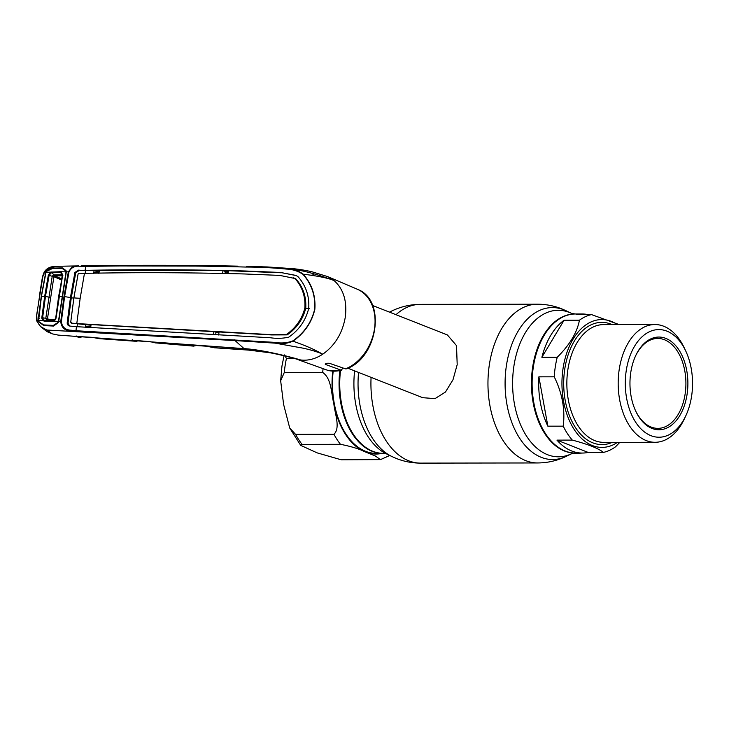 <?xml version="1.0" encoding="UTF-8"?>
<svg xmlns="http://www.w3.org/2000/svg" width="729" height="729" viewBox="0 0 729 729"><rect width="100%" height="100%" fill="white"/><g stroke="black" fill="none" stroke-linecap="round" stroke-linejoin="round"><path stroke-width="1.09" d="M372.182 451.315A69.537 43.448 -90.1 0 1 339.823 370.742A69.537 43.448 89.9 0 0 382.607 453.338A69.537 43.448 -90.1 0 1 372.182 451.315M587.929 314.609A69.537 43.448 89.9 0 0 582.043 313.971L575.463 313.98A69.537 43.448 89.9 0 0 532.416 375.18A69.537 43.448 89.9 0 0 565.23 451.051A69.537 43.448 89.9 0 0 575.655 453.064A69.537 43.448 -90.1 0 1 545.511 433.682A69.537 43.448 -90.1 0 1 535.223 357.593A69.537 43.448 -90.1 0 1 575.463 313.98L571.746 313.488L566.278 310.846A75.989 47.476 -90.1 0 0 563.845 309.779A75.989 47.476 -90.1 0 0 506.445 365.384A75.989 47.476 -90.1 0 0 541.264 457.338A75.989 47.476 -90.1 0 0 566.488 456.226C557.393 460.655 547.789 462.897 537.665 462.951A79.37 49.59 -90.1 0 1 525.755 460.646A79.37 49.59 -90.1 0 1 488.302 374.05A79.37 49.59 -90.1 0 1 537.437 304.203L420.405 304.367C410.281 304.421 400.677 306.663 391.582 311.092A75.989 47.476 -90.1 0 0 389.559 312.167M347.833 368.2L422.674 397.688L435.013 398.626L445.501 391.992L453.001 379.736L457.192 364.646L456.518 345.637L447.396 334.948L372.555 305.46M316.003 351.633A33.716 25.551 111.5 0 1 315.065 350.148M333.189 371.179A69.537 43.448 89.9 0 0 376.027 453.347L383.281 453.338A69.537 43.448 -90.1 0 1 372.847 451.315A69.537 43.448 -90.1 0 1 340.507 370.614M302.079 444.371L300.694 445.364L317.151 452.873L341.154 459.771L380.502 459.616L375.326 455.971L365.493 452.007C359.525 448.982 351.178 446.421 340.47 444.316L302.079 444.371A77.265 48.278 89.9 0 1 295.546 434.338L333.937 434.284C340.725 427.923 334.72 413.398 333.791 403.365C331.094 393.332 331.704 378.624 322.683 372.455L284.292 372.51L280.656 380.748L283.608 404.431L289.723 428.041L295.546 434.338M284.392 354.914L286.442 358.44L294.27 358.422M617.518 442.339A63.924 39.94 -90.1 0 1 574.261 429.591A63.924 39.94 -90.1 0 1 568.492 348.344A63.924 39.94 -90.1 0 1 617.354 324.587M572.311 440.097L556.956 440.125A69.537 43.448 89.9 0 0 582.243 453.055A69.537 43.448 89.9 0 0 588.13 452.408L603.484 452.381C598.144 448.28 587.756 444.189 572.311 440.097A69.537 43.448 -90.1 0 1 567.444 433.655A69.537 43.448 -90.1 0 1 563.225 426.155C565.285 409.689 562.296 393.25 554.24 376.811A69.537 43.448 -90.1 0 1 557.238 357.265C569.704 344.89 577.104 332.533 579.437 320.204A69.537 43.448 -90.1 0 1 591.511 314.6L619.158 324.587M685.88 415.639L684.458 418.674A58.876 36.787 -90.1 0 1 655.061 442.293A58.876 36.787 -90.1 0 1 629.528 425.882A58.876 36.787 -90.1 0 1 620.816 361.456A58.876 36.787 -90.1 0 1 654.888 324.533A58.876 36.787 -90.1 0 1 680.412 340.944A58.876 36.787 -90.1 0 1 684.367 348.061L685.789 351.096A53.818 33.625 -90.1 0 1 685.88 415.639A53.818 33.625 -90.1 0 1 635.67 422.228A53.818 33.625 -90.1 0 1 634.631 346.129A53.818 33.625 -90.1 0 1 682.18 344.58A53.818 33.625 -90.1 0 1 685.789 351.096M678.954 349.966A46.364 28.969 -90.1 0 1 679.847 415.512A46.364 28.969 -90.1 0 1 638.886 416.851A46.364 28.969 -90.1 0 1 635.779 411.238A46.364 28.969 -90.1 0 1 635.706 355.634A46.364 28.969 -90.1 0 1 678.954 349.966M635.506 356.062A44.952 28.085 -90.1 0 1 657.758 338.456A44.952 28.085 -90.1 0 1 677.25 350.977A44.952 28.085 -90.1 0 1 683.902 400.166A44.952 28.085 -90.1 0 1 657.886 428.36A44.952 28.085 -90.1 0 1 638.404 415.84A44.952 28.085 -90.1 0 1 635.588 410.81M554.24 376.811L538.886 376.838A69.537 43.448 89.9 0 0 547.862 426.173L563.225 426.155M579.437 320.204L564.073 320.231A69.537 43.448 89.9 0 0 541.875 357.283L557.238 357.265M582.043 313.971A69.537 43.448 89.9 0 0 576.156 314.627L591.511 314.6M564.073 320.231L541.875 357.283M538.886 376.838L547.862 426.173M556.956 440.125L588.13 452.408M619.805 442.339L615.558 446.777A69.537 43.448 -90.1 0 1 603.484 452.381M313.734 274.787L311.784 275.106M296.457 275.626L280.601 272.473L296.083 275.453L298.024 276.683C305.934 285.631 309.497 296.193 308.713 308.367C305.816 320.277 299.163 329.873 288.775 337.163C282.688 338.484 276.637 338.693 270.605 337.773L76.427 326.665L75.989 330.738L275.17 342.393C281.194 343.496 287.062 343.013 292.766 340.935L292.958 341.181C309.442 346.922 315.958 350.549 322.765 354.185C334.903 345.592 342.402 333.308 345.264 317.325C347.286 301.35 343.55 289.085 334.037 280.519L327.622 276.592L312.258 271.862C302.945 269.694 296.393 269.047 293.714 268.719L267.178 266.932L246.384 266.477C259.032 266.44 272.455 267.142 286.652 268.564C292.921 268.801 298.443 270.678 303.209 274.186C311.912 284.073 315.794 295.774 314.846 309.296C311.702 322.537 304.403 333.162 292.958 341.181C287.281 343.587 281.376 344.243 275.234 343.159L235.048 340.58L244.06 348.635C261.337 349.565 288.137 356.208 300.703 359.98L296.712 359.133C290.771 357.265 274.988 353.519 269.384 352.699L248.088 349.984A12.648 5.786 93.1 0 0 248.799 350.12L269.375 352.699M327.622 276.592L357.729 289.404A43.257 32.787 -68.5 0 1 374.46 329.098A43.257 32.787 -68.5 0 1 345.537 368.865L329.39 363.288C326.337 363.106 325.07 363.507 325.599 364.491L341.637 370.359L327.877 370.378L308.23 363.315M227.995 273.366L226.464 271.525M225.243 271.953L226.646 273.393M93.649 272.892L98.989 272.837M189.959 344.899A0.847 0.656 105.1 0 1 189.467 345.109L207.082 346.248L213.096 347.587A0.847 0.638 104.6 0 1 212.895 347.542M234.838 339.705L235.048 340.58L46.793 330.027L40.35 326.455L47.011 331.631L52.206 333.836L58.211 335.103L244.06 348.635L248.088 349.984L212.996 347.578M189.822 344.881L207.182 346.257M193.677 345.2L194.853 345.291M196.283 345.519L192.638 345.965L189.431 345.09M193.522 346.12L155.113 342.849L193.522 346.12L196.593 345.464A0.847 0.638 62.2 0 0 196.639 345.437M132.35 340.224A0.847 0.683 105.1 0 1 131.867 340.397L151.459 341.919A0.847 0.638 104.2 0 1 151.368 341.91L151.368 341.91A0.847 0.638 104.2 0 1 151.295 341.883M132.25 340.215L149.217 341.564M151.459 341.919L155.113 342.849A0.847 0.638 104.2 0 1 154.931 342.803M138.71 340.725L135.084 341.218L131.867 340.397M99.217 338.657L135.084 341.218L98.26 338.511A0.847 0.638 -76.6 0 0 98.342 338.529L92.574 337.372A0.847 0.465 -86.3 0 0 92.629 337.372L76.044 336.388A0.847 0.474 -86.8 0 1 75.989 336.379L92.574 337.372M132.414 340.233A0.847 0.656 104.3 0 1 131.94 340.416M82.322 336.762L78.65 337.317L75.989 336.379M58.211 335.103L60.17 335.331M79.406 336.57A0.847 0.656 103.8 0 1 78.65 337.317M76.19 336.397A0.847 0.656 103.9 0 1 75.716 336.598M76.098 336.388A0.847 0.702 105.3 0 1 75.606 336.57M90.806 326.811L85.53 326.528M48.989 275.38L50.757 272.564M42.054 317.616L41.89 318.691M44.414 272.327L45.772 272.327L46.601 271.033L52.616 268.108L62.402 267.889L66.002 270.587L66.303 271.881L68.353 271.844L72.18 266.878L78.796 265.894L55.24 266.331L44.414 272.327L42.838 276.619L36.45 316.176L36.714 320.897L40.35 326.455L36.805 320.997M46.793 330.027L52.206 333.836M39.539 296.238L36.578 316.258M36.796 316.122L37.042 320.541C38.555 325.088 41.735 328.223 46.574 329.945M44.269 272.209L52.251 266.686M86.314 265.885A0.847 0.474 89.2 0 0 86.268 265.885C135.703 265.019 186.25 265.11 237.9 266.14L81.129 265.894M66.303 271.881L58.712 321.535L60.735 321.626L63.979 296.512L68.353 271.844L68.973 271.926L64.608 296.585L61.364 321.671C62.12 327.239 65.501 330.1 71.497 330.255L75.989 330.738A0.847 0.483 -87.1 0 0 76.244 331.64M39.12 318.418L38.309 318.382L41.271 296.256L45.772 272.327M45.818 274.614L45.025 274.487M37.042 320.541L38.391 320.578L38.309 318.382M71.497 330.255L71.57 331.148C65.054 330.893 61.446 327.722 60.735 321.626L61.364 321.671M58.712 321.535L58.001 322.892L53.509 326.054L43.813 325.599L38.81 321.963L38.391 320.578M58.001 322.892L57.828 322.437M76.427 326.665L69.92 326.082C68.18 325.754 67.268 324.706 67.177 322.938L70.458 297.496A21.077 3.946 8.7 0 1 64.608 296.585L63.979 296.512M69.92 326.082L69.228 325.918M69.62 326.027L67.997 323.257L71.278 297.806L70.458 297.496L74.896 272.491L78.477 270.14L85.667 270.65L79.215 270.45L75.716 272.81L71.278 297.806A22.198 4.155 8.7 0 0 73.857 298.097M85.093 273.594L85.667 270.65L94.141 270.541L93.522 273.484M84.464 273.348L80.181 298.243A21.077 3.946 8.7 0 1 73.884 297.879L78.112 273.94L79.106 273.211L84.464 273.348C136.469 272.309 189.786 272.518 244.434 273.967L279.827 275.407L294.963 278.487C302.253 286.761 305.569 296.548 304.886 307.829C302.152 318.855 295.983 327.758 286.379 334.538L287.19 334.875C296.785 328.15 302.972 319.238 305.752 308.157L304.886 307.829M294.963 278.487L295.774 278.779C303.082 287.026 306.408 296.812 305.752 308.157L309.543 308.704M293.596 277.849L295.774 278.779M218.709 335.021L219.019 331.959L271.498 334.93L287.19 334.875M80.181 298.243L76.782 323.576L270.769 334.629L286.379 334.538M73.884 297.879L70.722 322.218L71.46 323.129L76.782 323.576M71.46 323.129L90.97 325.234M222.418 273.548L223.056 270.614L99.472 270.477L98.871 273.411M281.321 272.774L228.551 270.723L227.94 273.657M280.601 272.473L245.081 270.988C190.451 269.557 137.107 269.347 85.047 270.359L84.983 270.359M94.141 270.541L95.9 271.234L99.317 271.197M223.056 270.614L225.307 271.507L228.368 271.571M225.024 273.366L225.307 271.507M90.724 327.631L91.043 324.569L213.524 331.649L218.928 332.788M215.647 334.638L215.957 332.615M213.524 331.649L213.242 334.711M76.718 323.576L77.402 323.858L77.055 326.92M85.448 327.348L85.749 324.287M72.171 323.43L71.433 322.519M292.766 340.935C304.203 333.007 311.502 322.446 314.655 309.26C315.575 295.792 311.675 284.146 302.954 274.332L303.209 274.186C317.944 275.99 328.223 278.104 334.037 280.519C324.806 277.202 305.761 270.067 286.652 268.564L286.397 269.074C272.181 267.707 258.695 267.033 245.955 267.051C191.363 265.629 137.991 265.429 85.831 266.45L81.265 266.477C75.379 265.392 71.287 267.215 68.973 271.926M302.954 274.332C298.07 271.042 292.557 269.283 286.397 269.074M85.047 270.359L85.831 266.45A0.847 0.474 89.2 0 1 86.268 265.885L81.539 265.894L81.265 266.477L81.557 265.894M245.955 267.051L247.186 266.513M300.703 359.98C308.121 360.882 315.475 358.941 322.765 354.185C317.634 351.934 311.174 349.947 303.392 348.225L275.234 343.159L275.17 342.393M357.729 289.404C386.643 300.485 377.74 358.13 346.339 368.847L345.537 368.865M316.805 351.888A34.418 26.089 -68.5 0 0 317.844 351.578M325.161 364.063L325.599 364.491L325.735 363.589M309.962 363.944L323.949 368.956M327.768 370.341A43.257 32.787 -68.5 0 0 341.008 370.323L343.095 368.027M54.875 319.995L46.674 319.621L48.041 319.566L46.683 319.621L45.79 318.281L49.818 319.566M62.293 275.125L55.686 318.227L53.864 320.687L56.033 318.236L53.727 321.307L58.429 321.516L57.846 322.564L53.335 325.38L43.685 324.924L39.002 321.735L38.61 320.587L43.221 320.778L43.813 320.195L53.864 320.687L53.727 321.307L44.36 321.161L43.221 320.778L41.835 317.625L45.799 318.291L52.233 276.209L53.627 274.906L61.801 274.742L62.876 275.772L54.721 275.945A4.219 2.469 -91.2 0 1 53.627 274.906M41.835 317.625L44.679 296.293L48.314 275.261L49.107 275.416L53.9 276.738L47.476 318.728M43.467 319.94L43.494 320.405M62.147 273.904L60.37 272.6L52.041 272.774L54.684 275.945L53.91 276.747L61.418 279.854M60.243 271.717L66.029 271.881L65.756 270.878L62.056 268.39L52.297 268.609L46.729 271.243L45.991 272.327L60.243 271.717L62.94 275.772M51.896 271.89L52.041 272.774L51.03 273.02L49.107 275.416L45.48 296.393L42.637 317.662L43.813 320.195M48.314 275.261L50.647 272.227L51.03 273.02M61.2 272.792L61.282 271.972L62.648 274.997L56.033 318.236M66.029 271.881L58.429 321.516M55.696 318.245L58.621 296.548L62.648 274.997M44.36 321.161L46.674 319.621M54.784 320.04L52.625 321.544M45.991 272.327L41.462 296.256L38.61 320.587M61.61 278.797L54.684 275.945M358.559 372.428A75.989 47.476 -90.1 0 0 391.792 456.472L386.452 453.885A73.265 45.781 -90.1 0 1 354.613 370.87M537.665 462.951L420.633 463.115A79.37 49.59 -90.1 0 1 408.723 460.81A79.37 49.59 -90.1 0 1 371.079 377.358M395.993 314.7A79.37 49.59 -90.1 0 1 420.405 304.367M582.243 453.055L571.818 453.62A73.265 45.781 -90.1 0 1 547.497 454.686A73.265 45.781 -90.1 0 1 513.918 366.031A73.265 45.781 -90.1 0 1 569.267 312.404A73.265 45.781 -90.1 0 1 571.618 313.434M574.99 453.064A69.537 43.448 -90.1 0 1 564.556 451.051A69.537 43.448 -90.1 0 1 531.751 375.18A69.537 43.448 -90.1 0 1 574.798 313.98M286.442 358.44A77.265 48.278 89.9 0 0 285.157 365.393A77.265 48.278 89.9 0 0 284.292 372.51M323.093 368.683A77.265 48.278 89.9 0 0 322.683 372.455M332.752 371.152A70.239 43.886 89.9 0 0 333.791 403.365A70.239 43.886 89.9 0 0 365.493 452.007A70.239 43.886 89.9 0 0 382.215 453.338M333.937 434.284A77.265 48.278 89.9 0 0 340.47 444.316M655.061 442.293L603.721 442.357A58.876 36.787 -90.1 0 1 578.197 425.955A58.876 36.787 -90.1 0 1 569.486 361.529A58.876 36.787 -90.1 0 1 603.557 324.605L654.888 324.533M612.232 442.348A61.127 38.19 -90.1 0 1 575.473 427.577A61.127 38.19 -90.1 0 1 568.684 353.219A61.127 38.19 -90.1 0 1 612.068 324.596M193.422 345.172A0.847 0.656 105.2 0 1 192.638 345.965M135.849 340.498A0.847 0.656 104.3 0 1 135.084 341.218M55.222 266.331L51.294 266.896C48.178 267.762 45.799 269.52 44.159 272.163L42.492 276.71L39.32 296.421M67.997 323.257L67.177 322.938M75.716 272.81L74.896 272.491M271.498 334.93L270.769 334.629M236.169 332.779L235.476 332.488M79.215 270.45L78.477 270.14M245.773 271.279L245.081 270.988M53.326 321.453L52.698 321.225M41.462 296.256A1882.506 352.745 8.7 0 1 44.679 296.293L48.624 297.095A4.219 0.793 8.8 0 1 50.292 297.587M58.967 296.448L58.967 296.448A1882.506 352.745 8.7 0 1 62.175 296.493M386.452 453.885L383.281 453.338M389.468 312.13L391.582 311.092M391.792 456.472L396.476 458.532C404.231 461.585 412.286 463.106 420.633 463.115M566.278 310.846L561.594 308.786C553.84 305.743 545.784 304.212 537.437 304.203M571.818 453.62L566.488 456.226M300.694 445.364L289.723 428.041M280.656 380.748L281.941 366.131L284.037 355.779M380.502 459.616L389.742 455.479M150.411 341.719L155.979 342.994M132.295 340.224L131.821 340.206L132.386 339.75M135.895 341.354L139.02 340.662M79.497 337.454L82.632 336.707M76.044 336.388L76.171 335.914M248.799 350.12L214.044 347.751M308.23 363.361L296.02 358.923M47.513 319.457L55.641 319.831M52.688 321.243L53.281 321.462"/></g></svg>
